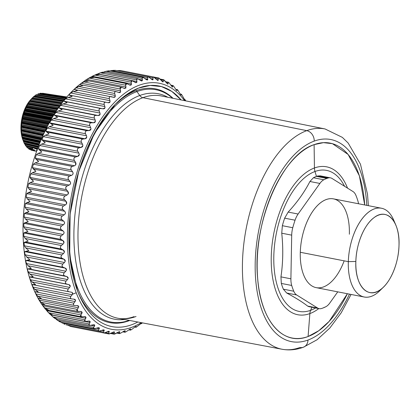 <?xml version="1.0" encoding="UTF-8"?>
<svg xmlns="http://www.w3.org/2000/svg" width="420" height="420" viewBox="0 0 420 420"><rect width="100%" height="100%" fill="white"/><g stroke="black" fill="none" stroke-linecap="round" stroke-linejoin="round"><path stroke-width="0.63" d="M31.012 99.346A26.413 13.681 101 0 0 23.079 140.343M23.646 141.871L24.418 143.656L38.304 146.748L24.323 143.525L24.066 142.921L38.504 146.228L24.066 142.921L23.646 141.871M24.581 143.714L25.809 145.96L37.574 148.691L25.694 145.913L25.389 145.352L37.748 148.223L25.389 145.352L24.885 144.307L38.068 147.368L24.885 144.307L24.581 143.714L38.252 146.89L24.444 143.54M26.36 146.328L27.29 147.829L32.356 149.027L27.29 147.829L26.943 147.326L32.582 148.649L32.356 149.027L32.582 148.649L26.943 147.326L26.36 146.328L33.044 147.898L32.582 148.649L33.044 147.898L26.36 146.328L26.009 145.792M32.744 150.113L33.044 150.029L32.744 150.113L32.566 148.565L32.623 149.73L28.691 148.796L32.623 149.73L32.744 150.113L29.08 149.247L28.035 147.861L29.08 149.247L32.744 150.113L33.978 149.578L35.144 151.106L37.233 150.476L35.144 151.106L31.169 149.914M31.033 150.124L30.455 149.572L31.033 150.124L35.144 151.106L30.602 149.746L34.734 150.728L34.325 149.945L33.427 149.735L34.325 149.945L33.569 149.636L33.978 149.578M50.783 101.976L50.946 101.435M31.973 98.264L61.908 103.089L31.973 98.264L28.602 102.548L26.786 105.656L25.184 109.085L22.754 116.629L21.488 124.604L21.331 128.552L21.772 135.109L22.712 139.409A26.413 13.681 -79 0 1 30.408 99.986L31.936 98.306M42.625 93.245L42.053 93.434L66.68 97.188L42.625 93.245L66.88 96.957L42.625 93.245M40.509 93.198L39.008 94.043L39.974 93.45L66.397 97.519L39.974 93.45L40.509 93.198L66.665 97.204M36.241 94.778L34.052 96.422L34.75 95.912L63.913 100.522L34.75 95.912L35.627 95.151L64.559 99.724L35.627 95.151L36.12 94.763L64.927 99.272L36.12 94.763M33.947 96.343L31.978 98.275L32.655 97.608L62.433 102.407L32.655 97.608L33.474 96.789L63.089 101.561L33.474 96.789L33.947 96.343L63.494 101.047L34.078 96.275L63.583 100.936M23.273 140.926L23.636 141.85L38.85 145.331L23.636 141.85L23.384 141.209L39.06 144.795L23.279 140.947L39.154 144.559L23.21 140.71L39.239 144.349L23.21 140.71L23 140.081L39.464 143.782L23 140.081L22.643 138.999L39.832 142.863L22.643 138.999L22.439 138.322L40.068 142.285L22.439 138.322L22.375 137.981L40.189 141.981L22.402 137.818L40.252 141.829L22.402 137.818L22.37 137.534L40.373 141.54L22.37 137.534L22.207 136.883L40.619 140.936L22.207 136.883L21.924 135.812L41.008 140.012L21.924 135.812L21.772 135.109L41.265 139.398L21.772 135.109L21.746 134.694L41.428 139.025L21.746 134.694L21.819 134.405L41.543 138.747L21.819 134.405L21.824 134.048L41.706 138.374L21.824 134.048L21.704 133.392L41.979 137.744L21.704 133.392L21.488 132.347L42.378 136.836L21.488 132.347L21.41 131.155L42.856 135.76L21.41 131.155L21.53 130.741L43.034 135.361L21.53 130.741L21.578 130.321L43.234 134.92L21.578 130.321L21.525 129.796L43.475 134.389L21.504 129.67L43.528 134.279L21.504 129.67L21.346 128.678L43.932 133.403L21.331 128.552L43.979 133.292L21.331 128.552L21.368 127.428L44.462 132.263L21.368 127.428L21.546 126.903L44.704 131.754L21.546 126.903L21.635 126.43L44.945 131.245L21.635 126.43L21.63 126.068M35.59 151.042L36.629 151.289L35.59 151.042M35.842 150.906L36.692 151.111L35.842 150.906M36.598 150.518L36.881 150.586L36.598 150.518M33.516 147.556L33.044 147.898M24.413 143.661L38.257 146.874L24.323 143.525M21.63 126.063L45.14 130.851L21.63 126.063M21.609 125.795L45.255 130.609L21.609 125.795L21.504 124.866L45.654 129.78L21.488 124.598L45.775 129.544L21.488 124.604L21.625 123.59L46.242 128.599L21.625 123.59L21.866 122.966L46.547 127.99L21.866 122.966L22.003 122.451L46.83 127.428L22.018 122.246L46.961 127.171L22.018 122.246L22.013 121.847L47.145 126.808L22.013 121.847L21.961 120.997L47.534 126.047L21.961 120.997L21.966 120.603L47.723 125.69L21.966 120.603L22.171 119.716L48.163 124.85L22.171 119.716L22.486 119.007L48.531 124.152L22.486 119.007L22.664 118.461L48.851 123.554L22.675 118.403L48.92 123.428L22.675 118.403L22.712 117.894L49.172 122.96L22.712 117.894L22.696 117.138L49.544 122.278L22.696 117.138L22.754 116.629L49.802 121.811L22.754 116.629L23 115.883L50.201 121.086L23 115.883L23.389 115.101L50.636 120.314L23.389 115.101L23.614 114.529L50.993 119.689L23.614 114.529L23.693 114.014L51.308 119.138L23.693 114.014L23.709 113.368L51.644 118.555L23.709 113.368L23.835 112.77L51.975 117.989L23.835 112.77L24.098 112.156L52.327 117.395L24.098 112.156L24.559 111.321L52.82 116.566L24.559 111.321L24.832 110.743L53.177 115.973L24.832 110.743L24.932 110.287L53.508 115.427L24.932 110.287L24.969 109.762L53.802 114.949L24.969 109.762L25.184 109.085L54.201 114.303L25.184 109.085L25.436 108.617L54.49 113.841L25.436 108.617L25.972 107.746L55.041 112.975L25.972 107.746L26.239 107.284L55.335 112.513L26.297 107.174L55.451 112.334L26.297 107.174L26.413 106.785L55.729 111.893L26.413 106.785L26.46 106.386L55.965 111.531L26.46 106.386L26.786 105.656L56.427 110.828L26.786 105.656L26.996 105.331L56.642 110.502L26.996 105.331L27.605 104.449L57.241 109.615L27.605 104.449L27.825 104.123L57.456 109.289L27.972 103.887L57.666 108.985L27.972 103.887L28.103 103.572L57.913 108.623L28.103 103.572L28.145 103.309L58.081 108.381L28.145 103.309L28.602 102.548L58.601 107.63L28.739 102.364L58.727 107.447L28.739 102.364L29.426 101.483L59.362 106.554L29.426 101.483L29.684 101.147L59.603 106.213L29.831 100.947L59.787 105.956L29.967 100.716L59.997 105.667L29.998 100.585L60.081 105.551L29.998 100.585L30.597 99.823L60.669 104.748L30.639 99.776L60.68 104.732L30.639 99.776L31.395 98.915L61.331 103.85L31.395 98.915L31.679 98.595L61.577 103.525L31.831 98.417L61.756 103.289L31.831 98.417M53.209 115.925L35.416 112.676L53.209 115.925M36.881 94.715L65.069 99.104L36.881 94.715M37.805 94.028L65.677 98.364L37.805 94.028M38.325 93.707L66.003 97.981L38.425 93.807M33.569 149.636L33.044 150.029M34.382 148.318L37.49 148.922L34.382 148.318A8.174 1.087 -164.3 0 0 37.291 149.457A8.174 1.087 15.7 0 1 34.382 148.318L33.38 147.782M64.806 324.366L63.987 324.025M67.368 325.064L70.838 326.513M93.046 75.842L96.978 74.156L99.293 74.545L94.92 75.096L91.061 76.986M90.436 77.207L91.445 76.918L93.734 77.464L89.392 78.136L86.62 79.475L90.395 77.228M80.178 84.084L86.761 79.385L84.798 80.687L85.937 80.425L88.2 81.133L83.9 81.921L79.454 84.667C55.057 104.255 35.39 143.299 27.3 185.577C24.176 201.789 22.754 217.733 23.037 233.42C23.552 259.051 28.508 280.597 37.895 298.058L40.997 302.29L44.683 304.631L42.326 304.432L41.291 303.655M79.296 84.814L80.488 84.662L82.735 85.528L78.482 86.42L74.498 89.014M74.219 89.576L75.133 89.602L77.364 90.62L73.169 91.612L70.733 93.009L69.2 94.432M69.038 95.078L72.13 96.39L67.993 97.466L65.625 98.889L64.103 100.448L65.625 98.889L104.869 106.549C105.247 108.145 104.643 108.901 103.073 108.817L101.047 108.528C99.372 108.46 98.763 109.284 99.209 111.011L99.939 113.043C100.37 114.66 99.792 115.489 98.207 115.521L96.164 115.374C94.479 115.432 93.891 116.324 94.406 118.067L95.209 120.104C95.697 121.737 95.151 122.63 93.56 122.777L91.502 122.777C89.806 122.955 89.25 123.916 89.828 125.664L90.71 127.696C91.261 129.334 90.741 130.289 89.15 130.552L87.087 130.688C85.391 130.988 84.866 132.006 85.512 133.754L86.473 135.77C87.087 137.403 86.599 138.411 85.013 138.784L82.945 139.062C81.254 139.477 80.766 140.553 81.48 142.285L82.52 144.27C83.197 145.898 82.751 146.947 81.17 147.43L79.102 147.845C77.427 148.376 76.981 149.499 77.758 151.21L78.876 153.158C79.621 154.76 79.207 155.852 77.642 156.44L75.59 156.986C73.925 157.626 73.521 158.786 74.366 160.466L75.563 162.362C76.372 163.936 76.004 165.065 74.461 165.748L72.419 166.425C70.781 167.171 70.418 168.362 71.332 170L72.608 171.838C73.479 173.371 73.154 174.526 71.631 175.308L69.615 176.106C68.003 176.951 67.688 178.169 68.67 179.76L70.025 181.524C70.959 183.01 70.681 184.186 69.184 185.052L67.195 185.971C65.615 186.905 65.347 188.139 66.397 189.672L67.825 191.357C68.822 192.785 68.591 193.977 67.127 194.922L65.174 195.951C63.625 196.975 63.41 198.219 64.528 199.684L66.024 201.28C67.085 202.645 66.901 203.842 65.478 204.866L63.562 205.994C62.055 207.097 61.887 208.341 63.068 209.732L64.638 211.234C65.756 212.525 65.625 213.717 64.239 214.809L62.37 216.038C60.905 217.208 60.795 218.447 62.034 219.755L63.672 221.151C64.848 222.364 64.769 223.545 63.431 224.7L61.609 226.013C60.191 227.246 60.134 228.475 61.435 229.693L63.131 230.974C64.365 232.103 64.334 233.268 63.042 234.476L61.278 235.862C59.913 237.148 59.908 238.355 61.262 239.479L63.021 240.639C64.307 241.678 64.328 242.823 63.089 244.072L61.378 245.522C60.071 246.86 60.118 248.036 61.53 249.055L63.341 250.094C64.675 251.034 64.748 252.147 63.562 253.433L61.919 254.94C60.664 256.31 60.769 257.455 62.228 258.368L64.092 259.271C65.468 260.111 65.594 261.188 64.465 262.5L62.885 264.049C61.693 265.451 61.85 266.548 63.352 267.351L65.263 268.123C66.68 268.853 66.854 269.887 65.788 271.215L64.276 272.8C63.147 274.218 63.357 275.268 64.901 275.956L66.848 276.586C68.308 277.211 68.528 278.192 67.52 279.531L66.087 281.137C65.021 282.56 65.279 283.558 66.859 284.125L68.843 284.613C70.334 285.127 70.607 286.052 69.662 287.39L68.297 289.007C67.3 290.43 67.609 291.365 69.221 291.811L71.295 292.168M63.793 101.136L103.073 108.817L63.83 101.162L67.064 102.785L62.99 103.939L60.695 105.383C59.383 106.648 58.805 107.478 58.968 107.861L62.191 109.778L58.181 110.995L55.965 112.445C54.71 113.731 54.159 114.618 54.316 115.122L57.545 117.322L53.608 118.592L51.466 120.036C50.274 121.328 49.754 122.278 49.912 122.892L53.151 125.37L49.292 126.683L47.229 128.111L45.77 131.124L49.04 133.875L45.26 135.219L43.276 136.616L41.927 139.771L45.239 142.779L41.538 144.139L39.632 145.499L38.404 148.78L41.764 152.035L38.147 153.4L36.325 154.707L35.217 158.088L38.645 161.579L35.112 162.934L33.364 164.178L32.393 167.648L35.894 171.355L32.45 172.688L30.781 173.864L29.941 177.392L33.532 181.298L30.177 182.606L28.581 183.697L27.888 187.268L28.954 188.885L31.574 191.357L26.78 193.625L26.234 197.206L27.342 198.928L30.03 201.464L25.394 203.574L25 207.149L26.15 208.966L28.912 211.554L24.428 213.491L24.187 217.04L25.384 218.941L28.224 221.566L23.887 223.314L23.798 226.816L25.053 228.79L27.972 231.441L23.777 232.979L23.846 236.413L25.158 238.455L28.161 241.117L24.098 242.434L24.318 245.774L25.694 247.868L28.78 250.535L24.848 251.612C24.476 252.116 24.596 253.192 25.221 254.84L26.665 256.982L29.836 259.639L26.019 260.463C25.688 260.862 25.861 261.896 26.544 263.555L28.056 265.734L31.311 268.37L27.61 268.926C27.316 269.22 27.536 270.202 28.282 271.871L29.862 274.071L33.206 276.67L29.605 276.953C29.342 277.137 29.615 278.061 30.419 279.731L32.078 281.941L35.506 284.492L31.994 284.498L32.944 287.086L34.681 289.296L38.199 291.79L35.747 291.895L34.76 291.506L35.847 293.89L37.658 296.095L41.265 298.52L38.861 298.473L37.895 298.058M45.266 309.062L41.365 303.76L44.667 307.844L48.437 310.096L46.116 309.74L45.292 309.099M49.943 314.176L52.505 314.874L48.657 312.727L45.796 309.54L48.657 312.727L52.505 314.874L50.211 314.365L47.213 311.351M54.59 318.271L56.852 318.943L52.931 316.901L50.552 314.554L52.931 316.901L56.852 318.943L54.59 318.271L52.316 316.402M57.466 320.35L93.686 327.416L57.466 320.35L55.676 318.801L59.666 321.752L61.462 322.271L57.466 320.35L61.462 322.271L59.084 321.332M45.854 309.577L48.437 310.096L44.667 307.844L80.892 314.911L81.422 316.785L85.312 316.601L85.848 318.281L46.604 310.621L85.848 318.281L84.877 319.793L48.657 312.727L84.877 319.793L85.334 321.452L89.586 321.043L90.043 322.513L50.799 314.853L90.043 322.513L89.15 323.972L52.931 316.901L89.15 323.972L89.539 325.427L94.117 324.755L94.505 326.025L90.893 325.322L94.505 326.025L93.686 327.416L94.012 328.676L98.884 327.71L99.199 328.792L96.338 328.235L99.199 328.792L98.459 330.115L62.239 323.043L61.21 322.271L62.239 323.043L98.459 330.115L98.726 331.186L103.845 329.899L104.102 330.803L103.436 332.042L103.645 332.939L105.336 332.561L108.591 333.191L108.748 333.926L114.261 331.916L113.998 334.142L117.815 332.393C119.327 331.59 119.973 331.522 119.747 332.189L119.364 333.58L116.655 333.05M126.394 71.673L125.69 71.547L126.394 71.673M120.645 70.581L116.865 70.633M113.342 70.34L115.831 70.45L113.342 70.34L110.119 70.927L111.395 70.592L147.614 77.658L147.803 79.165L147.1 80.047L142.952 77.333L142.175 78.377L142.406 79.979L141.572 81.018L137.582 78.682L136.673 79.884L136.952 81.575L135.975 82.766L132.195 80.792L131.14 82.163L131.476 83.932L130.347 85.292L126.814 83.664L125.612 85.208L126.005 87.045L124.719 88.573L121.48 87.271L120.125 88.987L120.572 90.888C120.792 92.358 120.146 92.878 118.634 92.447L116.219 91.592L80.168 84.667M105.956 71.311L108.502 70.833L110.381 71.027L105.956 71.311L103.693 72.083L105.956 71.311L142.175 78.377L105.956 71.311L110.381 71.027L107.987 70.948M99.671 73.059L102.506 72.167L104.858 72.398L100.454 72.817L97.062 74.267L97.713 73.915L136.952 81.575L97.713 73.915L100.454 72.817L136.673 79.884L100.454 72.817L104.858 72.398L102.506 72.167M42.698 305.697L81.942 313.357L80.892 314.911L44.667 307.844L42.698 305.697L81.942 313.357L81.233 311.446M42.053 304.29L44.683 304.631L40.997 302.29L77.217 309.356L77.826 311.451L81.328 311.462M38.566 298.347L41.265 298.52L37.658 296.095L73.883 303.161C73.022 304.553 73.421 305.345 75.08 305.54L77.133 305.603C78.698 305.765 79.102 306.485 78.346 307.766L39.107 300.111L78.346 307.766L77.217 309.356L40.997 302.29L39.107 300.111L38.026 298.048M78.75 306.705L77.133 305.603L77.569 305.639M38.861 298.473L75.08 305.54C73.369 305.371 72.97 304.579 73.883 303.161L37.658 296.095L35.847 293.89L75.091 301.55L73.883 303.161L75.091 301.55L35.847 293.89L34.913 291.585M35.48 291.806L38.199 291.79L34.681 289.296L70.901 296.368C69.972 297.775 70.329 298.641 71.967 298.961L74.245 299.197M75.547 300.447L74.004 299.166C75.547 299.45 75.91 300.242 75.091 301.55M35.747 291.895L71.967 298.961C70.277 298.667 69.92 297.801 70.901 296.368L34.681 289.296L32.944 287.086L72.188 294.745L70.901 296.368L72.188 294.745L32.944 287.086L32.151 284.54M69.08 291.779L71.232 292.157C72.508 292.42 72.933 293.113 72.513 294.236L72.188 294.745L72.513 294.236L76.209 292.756A125.312 64.916 101 0 0 141.225 322.655A125.312 64.916 -79 0 1 76.209 292.756L72.513 294.236L72.214 292.546M32.629 284.655L69.153 291.795L33.128 284.765M33.002 284.739L35.506 284.492L32.078 281.941L68.297 289.007L32.078 281.941L30.419 279.731L69.662 287.39L30.419 279.731C29.615 278.061 29.342 277.137 29.605 276.953L68.843 284.613L29.605 276.953M30.497 277.037L66.859 284.125L30.639 277.053L33.206 276.67L29.862 274.071L66.087 281.137L29.862 274.071L28.282 271.871L67.52 279.531L28.282 271.871C27.536 270.202 27.311 269.22 27.61 268.926L66.848 276.586L27.61 268.926L64.901 275.956L28.681 268.884L31.311 268.37L28.056 265.734L64.276 272.8L28.056 265.734L26.544 263.555L65.788 271.215L26.544 263.555M25.914 261.628L26.019 260.463L65.263 268.123L26.019 260.463L27.132 260.279L63.352 267.351L27.132 260.279L29.836 259.639L26.665 256.982L62.885 264.049L26.665 256.982L25.221 254.84L64.465 262.5L25.221 254.84M24.675 252.919L24.848 251.612L64.092 259.271L24.848 251.612L26.003 251.297L62.228 258.368L26.003 251.297L28.78 250.535L25.694 247.868L61.919 254.94L25.694 247.868L24.318 245.774L63.562 253.433L24.318 245.774M23.846 243.863L24.098 242.434L63.341 250.094L24.098 242.434L25.305 241.988L61.53 249.055L25.305 241.988L28.161 241.117L25.158 238.455L61.378 245.522L25.158 238.455L23.846 236.413L63.089 244.072L23.846 236.413L23.777 232.979L63.021 240.639L23.777 232.979L25.043 232.412L61.262 239.479L25.043 232.412L27.972 231.441L25.053 228.79L61.278 235.862L25.053 228.79L23.798 226.816L63.042 234.476L23.798 226.816L23.887 223.314L63.131 230.974L23.887 223.314L25.211 222.621L61.435 229.693L25.211 222.621L28.224 221.566L25.384 218.941L61.609 226.013L25.384 218.941L24.187 217.04L63.431 224.7L24.187 217.04L24.428 213.491L63.672 221.151L24.428 213.491L25.814 212.688L62.034 219.755L25.814 212.688L28.912 211.554L26.15 208.966L62.37 216.038L26.15 208.966L25 207.149L64.239 214.809L25 207.149L25.394 203.574L64.638 211.234L25.394 203.574L26.849 202.666L63.068 209.732L26.849 202.666L30.03 201.464L27.342 198.928L63.562 205.994L27.342 198.928L26.234 197.206L65.478 204.866L26.234 197.206L26.78 193.625L66.024 201.28L26.78 193.625L28.303 192.617L64.528 199.684L28.303 192.617L31.574 191.357L28.954 188.885L65.174 195.951L28.954 188.885L27.888 187.268L67.127 194.922L27.888 187.268L28.581 183.697L67.825 191.357L28.581 183.697L30.177 182.606L66.397 189.672L30.177 182.606L33.532 181.298L30.975 178.899L67.195 185.971L30.975 178.899L29.941 177.392L69.184 185.052L29.941 177.392L30.781 173.864L70.025 181.524L30.781 173.864L32.45 172.688L68.67 179.76L32.45 172.688L35.894 171.355L33.395 169.04L69.615 176.106L33.395 169.04L32.393 167.648L71.631 175.308L32.393 167.648L33.364 164.178L72.608 171.838L33.364 164.178L35.112 162.934L71.332 170L35.112 162.934L38.645 161.579L36.199 159.359L72.419 166.425L36.199 159.359L35.217 158.088L74.461 165.748L35.217 158.088L36.325 154.707L75.563 162.362L36.325 154.707L38.147 153.4L74.366 160.466L38.147 153.4L41.764 152.035L39.37 149.919L75.59 156.986L39.37 149.919L38.404 148.78L77.642 156.44L38.404 148.78L39.632 145.499L78.876 153.158L39.632 145.499L41.538 144.139L77.758 151.21L41.538 144.139L45.239 142.779L42.882 140.779L79.102 147.845L42.882 140.779L41.927 139.771L81.17 147.43L41.927 139.771L43.276 136.616L82.52 144.27L43.276 136.616L45.26 135.219L81.48 142.285L45.26 135.219L49.04 133.875L46.725 131.995L82.945 139.062L46.725 131.995L45.77 131.124L85.013 138.784L45.77 131.124M45.938 129.985L47.229 128.111L86.473 135.77L47.229 128.111L49.292 126.683L85.512 133.754L49.292 126.683L53.151 125.37L50.862 123.622L87.087 130.688L50.862 123.622L49.912 122.892L89.15 130.552L49.912 122.892M50.106 121.858L51.466 120.036L90.71 127.696L51.466 120.036L53.608 118.592L89.828 125.664L53.608 118.592L57.545 117.322L55.282 115.71L91.502 122.777L55.282 115.71L54.316 115.122L93.56 122.777L54.316 115.122M54.537 114.198L55.965 112.445L95.209 120.104L55.965 112.445L58.181 110.995L94.406 118.067L58.181 110.995L62.191 109.778L59.945 108.308L96.164 115.374L58.968 107.861L98.207 115.521L58.968 107.861M59.21 107.048L60.695 105.383L99.939 113.043L60.695 105.383L62.99 103.939L99.209 111.011L62.99 103.939L67.064 102.785L64.827 101.462L101.047 108.528L64.691 101.425M104.869 106.549L65.625 98.889L67.993 97.466L104.213 104.533L104.869 106.549L104.213 104.533L67.993 97.466L72.13 96.39L69.494 95.146M70.019 95.235L106.055 102.27L69.898 95.214M68.859 95.051L70.733 93.009L109.972 100.669C110.292 102.233 109.678 102.916 108.118 102.716L106.123 102.281C104.465 102.086 103.829 102.837 104.213 104.533C103.782 102.8 104.417 102.05 106.123 102.281L105.992 102.26M108.181 102.727L110.045 101.84M109.972 100.669L70.733 93.009L73.169 91.612L109.389 98.684L109.972 100.669L109.389 98.684L73.169 91.612L77.364 90.62L74.823 89.581M74.009 89.591L75.978 87.78L115.222 95.44C115.489 96.962 114.854 97.561 113.316 97.246L75.133 89.602M111.353 96.673C109.715 96.353 109.064 97.025 109.389 98.684C109.016 96.983 109.673 96.317 111.353 96.673L113.316 97.246L115.253 96.563M115.222 95.44L75.978 87.78L78.482 86.42L114.702 93.492L115.222 95.44L114.702 93.492L78.482 86.42L82.735 85.528L80.488 84.662M116.708 91.733C115.101 91.292 114.429 91.875 114.702 93.492C114.387 91.838 115.054 91.25 116.708 91.733L118.634 92.447L120.572 91.964M79.553 84.74L81.333 83.228L120.572 90.888L81.333 83.228L83.9 81.921L120.125 88.987L83.9 81.921L88.2 81.133L85.633 80.456M119.054 92.573L118.634 92.447M86.761 79.385L126.005 87.045L86.761 79.385L89.392 78.136L125.612 85.208L89.392 78.136L93.734 77.464L91.13 76.97M92.232 76.277L131.476 83.932L92.232 76.277L94.92 75.096L131.14 82.163L94.92 75.096L99.293 74.545L96.658 74.23M125.102 330.745L125.171 331.091C125.38 330.493 124.73 330.65 123.212 331.574L121.322 332.761C119.7 333.732 119.023 333.853 119.291 333.123L117.238 332.724L119.291 333.123C119.054 333.821 119.732 333.701 121.322 332.761L123.212 331.574C124.693 330.682 125.349 330.519 125.171 331.091L124.373 330.934L125.171 331.091L124.772 331.91L123.176 331.595L124.772 331.91C124.588 332.498 125.27 332.283 126.824 331.259L128.662 329.983C130.116 329.007 130.772 328.755 130.636 329.222L130.106 329.117L130.636 329.222L130.316 330.157L128.835 329.868M130.604 328.976L130.636 329.222C130.804 328.724 130.148 328.981 128.662 329.983L126.824 331.259C125.239 332.315 124.551 332.53 124.772 331.91L124.819 332.246M118.645 331.973L119.747 332.189L118.645 331.973M119.648 331.727L119.747 332.189C120.01 331.49 119.364 331.558 117.815 332.393L115.883 333.485C114.23 334.362 113.563 334.383 113.883 333.548L111.29 333.044L113.883 333.548L114.408 332.509L112.954 332.225L114.408 332.509C114.723 331.711 114.088 331.685 112.513 332.43L110.544 333.417C108.859 334.194 108.208 334.12 108.591 333.191L105.347 332.556L107.336 331.69L109.184 332.047L108.591 333.191L109.184 332.047L107.342 331.685L108.985 331.306L109.184 332.047C109.547 331.159 108.932 331.044 107.336 331.69L105.336 332.561C103.63 333.233 103 333.06 103.436 332.042L99.141 331.202L103.436 332.042L104.102 330.803L101.808 330.356L104.102 330.803C104.528 329.837 103.929 329.627 102.317 330.167L100.291 330.923C98.569 331.485 97.955 331.217 98.459 330.115L99.199 328.792C99.682 327.747 99.11 327.448 97.482 327.883L95.434 328.508C93.702 328.96 93.119 328.592 93.686 327.416L94.505 326.025C95.046 324.912 94.5 324.518 92.867 324.844L90.809 325.337C89.066 325.668 88.515 325.211 89.15 323.972L90.043 322.513M70.959 326.55L67.216 324.97M138.778 79.275L142.406 79.979L138.778 79.275M144.926 78.603L147.803 79.165L144.926 78.603M181.755 94.794L181.22 94.19L180.332 94.169L181.162 94.332L181.214 94.973L180.884 94.904L181.214 94.973C181.167 95.34 180.689 94.778 179.771 93.277L178.621 91.35C177.634 89.759 177.114 89.213 177.061 89.712L175.865 89.476L177.061 89.712L177.119 90.489L176.578 90.379L177.119 90.489C177.067 90.972 176.552 90.489 175.576 89.045L174.347 87.171C173.292 85.643 172.741 85.186 172.688 85.801L171.082 85.491L172.688 85.801L172.751 86.714L171.948 86.557L172.751 86.714C172.699 87.313 172.158 86.919 171.113 85.533L169.806 83.722C168.693 82.262 168.11 81.9 168.058 82.635L165.995 82.231L168.058 82.635L168.137 83.674L167.024 83.459L168.137 83.674C168.095 84.383 167.522 84.079 166.42 82.761L163.537 79.716L163.207 80.22L160.597 79.711L163.207 80.22L163.301 81.386L161.842 81.102L163.301 81.386L162.939 81.884L158.587 77.957L158.161 78.582L154.901 77.947L158.161 78.582L158.282 79.868L156.429 79.506L158.282 79.868L157.815 80.483L153.484 76.97L152.953 77.726L148.607 76.881L152.953 77.726L153.106 79.123L150.801 78.677L153.106 79.123L152.523 79.868L148.265 76.76L147.614 77.658L111.395 70.592L115.831 70.45L114.644 70.292M116.734 70.66L120.75 70.592M158.282 79.873L158.161 78.582C158.156 77.574 158.786 77.747 160.057 79.102L161.516 80.75C162.697 82.031 163.296 82.246 163.301 81.386L163.207 80.22C163.217 79.322 163.826 79.595 165.034 81.029L166.42 82.761C167.543 84.121 168.116 84.425 168.137 83.674L167.864 84.063M165.575 81.706L168.304 82.236L168.058 82.635C168.084 81.853 168.667 82.215 169.806 83.722L171.113 85.533C172.179 86.961 172.725 87.355 172.751 86.714L172.547 87.008M170.803 85.103L172.846 85.502L172.688 85.801C172.72 85.139 173.271 85.596 174.347 87.171L175.576 89.045C176.573 90.531 177.088 91.014 177.119 90.489L176.972 90.694M175.681 89.203L177.061 89.712C177.093 89.171 177.613 89.712 178.621 91.35L179.771 93.277C180.705 94.815 181.188 95.382 181.214 94.973L181.141 95.12M185.477 100.264L184.978 99.556L184.453 99.545L184.952 99.64L184.842 100.107L182.606 96.227L184.978 100.228M136.091 326.429L136.117 326.587C136.243 326.204 135.587 326.55 134.143 327.621L132.352 328.976C130.809 330.115 130.127 330.425 130.294 329.915L129.108 329.684L130.294 329.915C130.158 330.393 130.84 330.078 132.352 328.976L134.143 327.621C135.555 326.576 136.216 326.23 136.117 326.587L135.791 326.524L136.117 326.587L135.828 327.154L135.009 326.996L135.828 327.154C135.734 327.516 136.416 327.112 137.881 325.936L141.409 323.18L141.335 323.647L140.847 323.552L141.33 323.736L140.747 323.62M141.566 323.117L137.881 325.936C136.385 327.143 135.702 327.548 135.828 327.154L134.836 327.117M142.506 322.901L141.335 323.647L141.577 323.211M135.828 327.154L136.117 326.587M130.294 329.915L130.636 329.222M124.772 331.91L125.171 331.091M119.291 333.123L119.747 332.189M90.284 321.605L88.499 321.069L86.431 321.431C84.693 321.641 84.173 321.095 84.877 319.793L85.848 318.281M86.142 317.315L84.404 316.586L82.336 316.811C80.598 316.895 80.115 316.26 80.892 314.911L81.942 313.357M82.289 312.338L80.608 311.419L78.545 311.504C76.818 311.462 76.377 310.748 77.217 309.356L78.351 307.76M77.133 305.603L75.08 305.54M74.004 299.166L71.967 298.961M69.221 291.811C67.557 291.391 67.247 290.456 68.297 289.007L69.662 287.39M70.229 286.23L68.843 284.613L66.859 284.125C65.226 283.579 64.969 282.587 66.087 281.137L67.52 279.531M68.145 278.355L66.848 276.586L64.901 275.956C63.299 275.289 63.095 274.239 64.276 272.8L65.788 271.215M66.465 270.034L65.263 268.123L63.352 267.351C61.793 266.569 61.635 265.466 62.885 264.049L64.465 262.5M65.195 261.319L64.092 259.271L62.228 258.368C60.711 257.465 60.606 256.326 61.919 254.94L63.562 253.433M64.344 252.257L63.341 250.094L61.53 249.055C60.06 248.047 60.013 246.871 61.378 245.522L63.089 244.072M63.924 242.912L63.021 240.639L61.262 239.479C59.85 238.366 59.855 237.158 61.278 235.862L63.042 234.476C64.386 233.263 64.418 232.097 63.131 230.974L61.435 229.693C60.076 228.48 60.134 227.252 61.609 226.013L63.431 224.7C64.822 223.545 64.901 222.364 63.672 221.151L62.034 219.755C60.737 218.453 60.848 217.208 62.37 216.038L64.239 214.809C65.677 213.717 65.809 212.525 64.638 211.234L63.068 209.732C61.829 208.341 61.997 207.097 63.562 205.994L65.478 204.866M66.491 203.847L66.024 201.28L64.528 199.684C63.352 198.214 63.567 196.97 65.174 195.951L67.127 194.922M68.182 193.956L67.825 191.357L66.397 189.672C65.289 188.134 65.557 186.9 67.195 185.971L69.184 185.052C70.733 184.191 71.011 183.015 70.025 181.524L68.67 179.76C67.63 178.154 67.945 176.941 69.615 176.106L71.631 175.308M72.755 174.463L73.106 173.093M72.613 171.843L71.332 170C70.361 168.347 70.723 167.155 72.419 166.425L74.461 165.748M75.605 164.976L75.563 162.362L74.366 160.466C73.463 158.765 73.873 157.61 75.59 156.986L77.642 156.44L79.27 154.445M78.876 153.158L77.758 151.21C76.923 149.478 77.374 148.355 79.102 147.845L81.17 147.43L82.861 145.567M82.52 144.27L81.48 142.285C80.714 140.527 81.202 139.456 82.945 139.062L85.013 138.784L86.761 137.056M86.473 135.776L85.512 133.754C84.814 131.98 85.339 130.961 87.087 130.688L89.15 130.552L90.956 128.977M90.715 127.701L89.828 125.664C89.203 123.884 89.759 122.924 91.502 122.777L93.56 122.777L95.403 121.37M95.209 120.11L94.406 118.067C93.844 116.293 94.432 115.395 96.164 115.374L98.207 115.521L100.091 114.282M99.939 113.048L99.209 111.011C98.711 109.252 99.325 108.423 101.047 108.528L103.073 108.817L104.979 107.756M106.123 102.281L108.118 102.716M120.572 90.888L120.125 88.987C119.863 87.386 120.54 86.888 122.157 87.496L124.042 88.347L125.969 88.064M126.005 87.045L125.612 85.208C125.402 83.664 126.084 83.26 127.67 83.984L129.502 84.966L131.413 84.887M131.476 83.942L131.14 82.163C130.977 80.698 131.66 80.383 133.203 81.228L134.983 82.336L136.868 82.462M136.957 81.58L136.673 79.884C136.547 78.493 137.235 78.278 138.726 79.233L140.448 80.467L142.301 80.792M142.411 79.989L142.175 78.377C142.086 77.075 142.763 76.955 144.207 78.02L145.871 79.37L147.677 79.9M147.803 79.17L147.614 77.658C147.556 76.445 148.223 76.424 149.615 77.59L151.21 79.049L152.969 79.779M153.106 79.123L152.953 77.726C152.927 76.613 153.578 76.687 154.906 77.952L156.434 79.511L158.135 80.441M168.137 83.68L168.058 82.635M172.751 86.72L172.688 85.801M177.119 90.489L177.061 89.712M181.214 94.973L181.162 94.332C181.188 93.917 181.671 94.547 182.606 96.227M185.01 100.139L184.952 99.64L185.824 100.9M184.559 100.642A125.312 64.916 101 0 0 94.789 129.428A125.312 64.916 101 0 0 76.209 292.756A125.312 64.916 -79 0 1 94.789 129.428A125.312 64.916 -79 0 1 184.559 100.642M181.141 99.955L171.864 91.455L161.438 86.567L150.192 85.449L138.484 88.127L126.683 94.526L115.154 104.444L94.364 133.471L78.703 171.596L70.124 214.048L69.704 255.533L77.495 290.876A122.588 63.504 101 0 0 137.802 322.009A122.588 63.504 -79 0 1 79.028 294.672A122.588 63.504 -79 0 1 77.495 290.876A122.588 63.504 -79 0 1 116.398 103.189A122.588 63.504 -79 0 1 181.141 99.955M78.372 293.102A119.102 61.698 101 0 0 128.924 320.786A5.45 4.447 -110.2 0 0 129.476 320.439A5.45 4.447 69.8 0 1 128.924 320.786A119.102 61.698 -79 0 1 78.372 293.102M136.143 90.668A119.102 61.698 101 0 0 115.201 104.396A119.102 61.698 -79 0 1 136.143 90.668A119.102 61.698 -79 0 1 173.072 98.327A119.102 61.698 101 0 0 136.143 90.668A5.45 4.447 69.8 0 1 136.941 91.576A5.45 4.447 -110.2 0 0 136.143 90.668M129.717 320.481A119.102 61.698 -79 0 1 128.924 320.786M172.583 98.228A118.325 61.294 101 0 0 136.941 91.576A118.325 61.294 101 0 0 69.184 229.016A118.325 61.294 101 0 0 129.224 320.392A118.325 61.294 -79 0 1 69.184 229.016A118.325 61.294 -79 0 1 136.941 91.576A118.325 61.294 -79 0 1 172.583 98.228M167.785 97.261A114.844 59.493 101 0 0 139.755 95.508L136.941 91.576L139.755 95.508A114.844 59.493 101 0 0 74.356 221.818A114.844 59.493 101 0 0 124.415 319.483A114.844 59.493 -79 0 1 74.356 221.818A114.844 59.493 -79 0 1 139.755 95.508A114.844 59.493 -79 0 1 167.785 97.261M282.051 349.246A112.224 58.133 101 0 0 299.969 347.482A9.261 7.56 -110.2 0 0 303.408 347.219C296.284 349.86 289.165 350.537 282.051 349.246A112.224 58.133 -79 0 1 243.689 244.939A112.224 58.133 -79 0 1 306.768 130.646A9.261 7.56 69.8 0 1 314.223 141.104A102.963 53.34 -79 0 1 366.796 205.37A102.963 53.34 101 0 0 314.223 141.104A9.261 7.56 -110.2 0 0 306.768 130.646A112.224 58.133 101 0 0 243.689 244.939A112.224 58.133 101 0 0 282.051 349.246L117.978 318.266A113.248 58.663 -79 0 1 79.264 213.008A113.248 58.663 -79 0 1 142.916 97.676L306.768 130.646A112.224 58.133 -79 0 1 325.043 128.956A112.224 58.133 101 0 0 306.768 130.646L142.916 97.676A113.248 58.663 -79 0 1 161.364 95.965A113.248 58.663 101 0 0 142.916 97.676A5.45 4.447 69.8 0 1 139.755 95.508A5.45 4.447 -110.2 0 0 142.916 97.676A113.248 58.663 101 0 0 79.264 213.008A113.248 58.663 101 0 0 117.978 318.266A113.248 58.663 101 0 0 136.054 316.486M307.981 340.048A102.963 53.34 101 0 0 349.471 294.137A102.963 53.34 -79 0 1 307.981 340.048A9.261 7.56 69.8 0 1 303.408 347.219A9.261 7.56 -110.2 0 0 307.981 340.048A102.963 53.34 -79 0 1 255.245 261.13A102.963 53.34 -79 0 1 314.223 141.104A102.963 53.34 101 0 0 255.245 261.13A102.963 53.34 101 0 0 307.981 340.048M314.108 144.643C281.479 154.723 252.073 224.459 257.659 278.502C260.647 320.806 283.033 346.558 308.091 336.509L318.769 330.724L329.144 321.4L347.393 293.732A99.304 51.44 -79 0 1 308.091 336.509A99.304 51.44 -79 0 1 257.234 260.4A99.304 51.44 -79 0 1 314.108 144.643L314.438 167.979A75.358 39.039 101 0 0 271.273 255.822A75.358 39.039 101 0 0 309.871 313.582L308.091 336.509L309.871 313.582A75.358 39.039 101 0 0 318.796 308.584A75.358 39.039 -79 0 1 309.871 313.582A75.358 39.039 -79 0 1 271.273 255.822A75.358 39.039 -79 0 1 314.438 167.979L314.108 144.643A99.304 51.44 -79 0 1 364.712 204.965L359.373 175.786L348.154 154.487L332.43 143.666L323.458 142.653L314.108 144.643M347.54 188.144A75.358 39.039 101 0 0 314.438 167.979A10.899 8.894 -110.2 0 0 314.984 171.497A71.846 37.217 101 0 0 273.835 255.25A71.846 37.217 101 0 0 310.632 310.317A10.899 8.894 -110.2 0 0 309.871 313.582A10.899 8.894 69.8 0 1 310.632 310.317A71.846 37.217 101 0 0 315.567 307.955A71.846 37.217 -79 0 1 310.632 310.317A71.846 37.217 -79 0 1 273.835 255.25A71.846 37.217 -79 0 1 314.984 171.497A10.899 8.894 69.8 0 1 314.438 167.979A75.358 39.039 -79 0 1 347.54 188.144M320.344 175.87L317.756 175.964A67.095 34.76 101 0 0 316.454 176.4L314.984 171.497A71.846 37.217 -79 0 1 344.579 186.296A71.846 37.217 101 0 0 314.984 171.497L316.454 176.4A67.095 34.76 101 0 0 313.425 177.739L309.923 181.503C304.516 192.05 297.26 202.246 288.162 212.084L284.65 218.169A67.095 34.76 101 0 0 282.361 225.697L281.741 233.205C283.322 248.11 283.059 262.668 280.949 276.869L281.311 283.432A67.095 34.76 101 0 0 283.358 289.186L286.687 293.013C295.517 297.728 302.51 302.09 307.655 306.096L310.448 306.642M311.897 307.241L310.632 310.317L311.897 307.241M321.484 308.516A67.095 34.76 101 0 0 322.791 308.075L325.82 306.737A16.343 8.468 101 0 0 329.768 303.062L337.748 291.848L329.768 303.062A16.343 8.468 -79 0 1 325.82 306.737A67.095 34.76 -79 0 1 322.791 308.075A67.095 34.76 -79 0 1 321.484 308.516A16.343 8.468 -79 0 1 317.615 308.038A16.343 8.468 101 0 0 319.169 308.658A16.343 8.468 101 0 0 321.484 308.516M319.169 308.658L308.915 306.658L307.655 306.096L317.615 308.038L307.655 306.096C302.505 302.096 295.512 297.733 286.687 293.013L296.641 294.956L317.615 308.038L296.641 294.956L286.687 293.013L283.358 289.186L293.764 291.218A16.343 8.468 101 0 0 296.641 294.956A16.343 8.468 -79 0 1 293.764 291.218L283.358 289.186A67.095 34.76 -79 0 1 281.311 283.432L291.716 285.458A67.095 34.76 101 0 0 293.764 291.218A67.095 34.76 -79 0 1 291.716 285.458L281.311 283.432L280.949 276.869L290.903 278.812A16.343 8.468 101 0 0 291.716 285.458A16.343 8.468 -79 0 1 290.903 278.812L280.949 276.869C283.048 262.678 283.311 248.126 281.741 233.205L291.701 235.148L290.903 278.812L291.701 235.148L281.741 233.205L282.361 225.697L292.766 227.729A16.343 8.468 101 0 0 291.701 235.148A16.343 8.468 -79 0 1 292.766 227.729L282.361 225.697A67.095 34.76 -79 0 1 284.65 218.169L295.055 220.201A67.095 34.76 101 0 0 292.766 227.729A67.095 34.76 -79 0 1 295.055 220.201L284.65 218.169L288.162 212.084L298.116 214.027A16.343 8.468 101 0 0 295.055 220.201A16.343 8.468 -79 0 1 298.116 214.027L288.162 212.084C297.244 202.256 304.5 192.061 309.923 181.503L319.877 183.446L298.116 214.027L319.877 183.446L309.923 181.503L313.425 177.739L323.825 179.771A16.343 8.468 101 0 0 319.877 183.446A16.343 8.468 -79 0 1 323.825 179.771L313.425 177.739A67.095 34.76 -79 0 1 316.454 176.4L326.855 178.432A67.095 34.76 101 0 0 323.825 179.771A67.095 34.76 -79 0 1 326.855 178.432L316.454 176.4A67.095 34.76 -79 0 1 317.756 175.964L328.162 177.991A67.095 34.76 101 0 0 326.855 178.432A67.095 34.76 -79 0 1 328.162 177.991L317.756 175.964L320.229 175.849L330.477 177.849A16.343 8.468 101 0 0 328.162 177.991A16.343 8.468 -79 0 1 332.036 178.469A16.343 8.468 101 0 0 330.477 177.849M353.005 191.552L332.036 178.469L353.005 191.552A16.343 8.468 -79 0 1 355.887 195.29A16.343 8.468 101 0 0 353.005 191.552M357.929 201.049A67.095 34.76 101 0 0 355.887 195.29A67.095 34.76 -79 0 1 357.929 201.049A16.343 8.468 -79 0 1 358.512 203.753A16.343 8.468 101 0 0 357.929 201.049M349.356 234.229A45.218 23.425 101 0 0 326.193 199.568A45.218 23.425 101 0 0 300.295 252.278A45.218 23.425 101 0 0 316.16 287.637A45.218 23.425 101 0 0 344.159 260.841M364.187 297.008L316.16 287.637A45.218 23.425 -79 0 1 300.295 252.278L348.317 261.655L300.295 252.278A45.218 23.425 -79 0 1 333.485 198.87L381.512 208.241A45.218 23.425 101 0 0 348.317 261.655A45.218 23.425 101 0 0 364.187 297.008A45.218 23.425 101 0 0 381.78 288.629M394.663 222.621L394.663 222.621A45.218 23.425 101 0 0 381.512 208.241M383.607 286.97L379.88 290.661A45.218 23.425 -79 0 1 348.317 261.655L355.85 261.461L348.317 261.655A45.218 23.425 -79 0 1 366.723 213.728A45.218 23.425 -79 0 1 393.666 220.028L395.735 224.847A39.774 20.601 101 0 0 372.036 219.308A39.774 20.601 101 0 0 355.85 261.461A39.774 20.601 101 0 0 383.607 286.97A39.774 20.601 101 0 0 399 245.579A39.774 20.601 101 0 0 395.735 224.847M355.85 261.461C356.223 243.899 364.266 224.564 374.084 217.607C387.114 207.16 400.192 221.844 399 245.579C398.627 263.135 390.584 282.476 380.762 289.427C367.736 299.88 354.659 285.196 355.85 261.461M32.765 150.124L29.096 149.247M32.324 149.042L27.353 147.866M37.553 148.754L25.778 145.987M34.073 96.259L63.593 100.926M36.22 94.731L64.984 99.204M38.383 93.702L66.024 97.96M70.544 326.435L70.97 326.555M38.377 298.919L41.302 303.676M120.787 70.597L120.325 70.544M98.726 331.186L65.935 324.786M94.012 328.676L60.842 322.203M89.539 325.427L55.976 318.875M85.334 321.452L51.366 314.827M81.422 316.785L47.045 310.076M77.826 311.451L43.029 304.663M121.48 87.271L86.672 80.477M126.814 83.664L92.426 76.955M132.195 80.792L98.217 74.162M124.798 332.246L122.777 331.853M113.998 334.142L110.471 333.454M108.748 333.926L103.772 332.955M103.645 332.939L71.227 326.613M137.582 78.682L104.013 72.13M142.952 77.333L109.772 70.859M148.265 76.76L115.463 70.361M153.484 76.97L121.055 70.639M158.587 77.957L126.168 71.631M163.537 79.716L159.989 79.023M181.22 94.19L180.217 93.991M184.968 99.55L184.385 99.44M117.978 318.266C123.008 319.242 128.357 318.696 134.032 316.643M368.382 205.679L367.5 194.187L360.465 164.194L348.154 143.041L342.358 137.382L325.043 128.956L161.364 95.965M351.057 294.446L341.24 312.753L329.831 328.041L317.137 339.717L303.408 347.219"/></g></svg>
